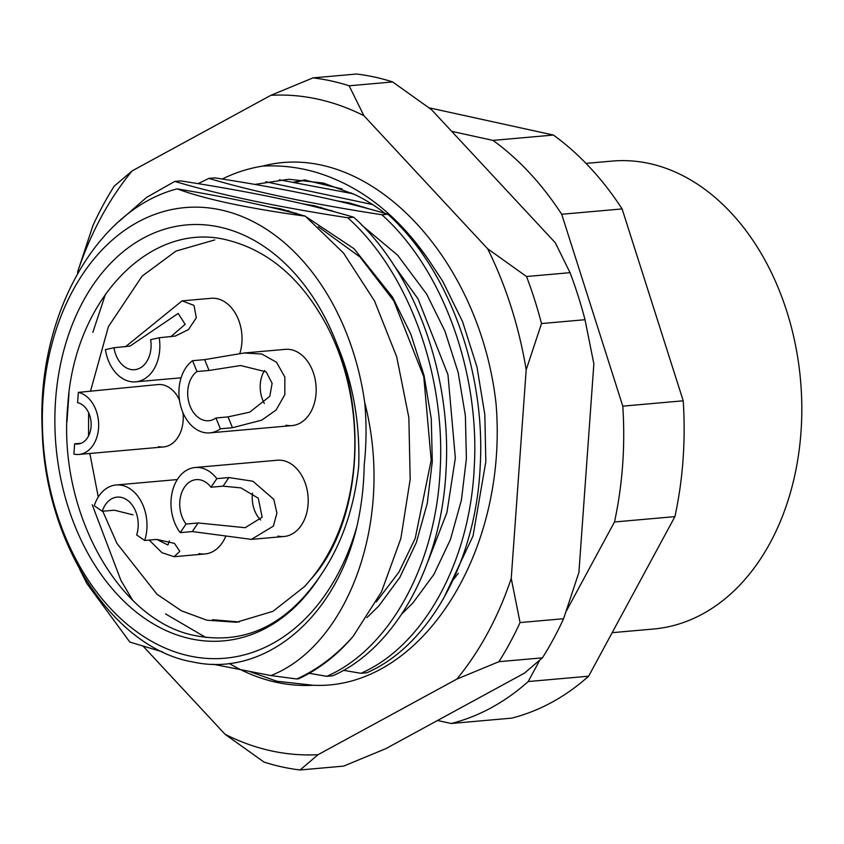 <?xml version="1.0" encoding="UTF-8"?>
<svg xmlns="http://www.w3.org/2000/svg" width="844" height="844" viewBox="0 0 844 844"><rect width="100%" height="100%" fill="white"/><g stroke="black" fill="none" stroke-linecap="round" stroke-linejoin="round"><path stroke-width="1.27" d="M320.277 575.872A208.784 149.662 84.9 0 1 190.311 638.708A208.784 149.662 84.9 0 1 55.577 400.151A208.784 149.662 84.9 0 1 219.809 227.11A208.784 149.662 84.9 0 1 336.883 344.046C352.94 382.427 360.209 423.266 358.679 466.553C354.069 509.09 341.271 545.53 320.277 575.872C286.084 626.037 243.621 645.797 192.917 635.142C117.886 619.327 57.403 510.398 67.773 405.352C74.114 299.356 151.245 219.197 228.819 240.456C270.586 251.449 303.924 281.136 328.822 329.508A191.388 137.192 -95.1 0 1 310.94 579.174L304.705 586.443L272.971 611.32L236.436 622.26L206.875 620.203L181.386 610.782L156.973 594.218L116.957 543.441L102.768 511.221M612.164 632.673L653.53 629.012A234.875 168.367 -95.1 0 0 801.8 406.122A234.875 168.367 -95.1 0 0 649.416 163.525A234.875 168.367 -95.1 0 0 612.122 161.088L586.021 163.388M212.456 619.707L239.221 621.975M98.263 497.021L89.844 453.471M88.557 435.958L88.609 412.695M90.477 391.299L108.401 326.639L142.13 276.125L175.995 251.069L214.766 239.918M221.044 209.966A226.181 162.132 -95.1 0 0 43.118 397.418A226.181 162.132 -95.1 0 0 189.077 655.851A226.181 162.132 -95.1 0 0 356.949 526.297C335.237 619.327 263.634 677.458 193.265 662.055C113.054 648.625 44.721 543.441 42.2 429.818C36.587 316.363 96.227 209.713 177.156 188.866C189.879 193.614 206.284 198.224 226.371 202.676C249.539 207.677 275.851 212.171 305.306 216.159L343.529 253.073L374.493 300.897L396.722 356.864L408.855 417.611L410.184 479.329L400.858 538.472L381.488 591.866L353.161 636.323A260.975 187.073 84.9 0 1 296.729 678.977L270.913 675.569C347.76 645.554 395.087 520.294 364.713 402.493A226.181 162.132 -95.1 0 0 221.044 209.966M214.777 177.862L208.858 178.39C253.643 191.767 311.32 203.879 381.889 214.745L387.807 214.218C343.023 200.851 285.346 188.729 214.777 177.862M132.529 600.01L120.945 580.45L92.218 504.744M92.851 332.314L105.542 293.997M198.045 183.665L208.858 178.39M381.889 214.745C442.857 269.331 479.761 372.067 474.286 466.563C470.119 561.355 423.888 645.871 360.916 673.301L343.392 670.294M387.807 214.218C448.776 268.803 485.68 371.539 480.204 466.046C476.037 560.838 429.807 645.354 366.834 672.774L360.916 673.301M180.679 180.89L174.761 181.407C219.535 194.785 277.212 206.896 347.781 217.763L353.699 217.235C308.925 203.868 251.248 191.746 180.679 180.89M162.607 651.895L129.839 642.084L86.837 583.468L79.547 568.993M119.078 221.371L146.634 197.38L174.761 181.407M347.781 217.763C408.749 272.348 445.664 375.084 440.178 469.58C436.01 564.383 389.791 648.888 326.807 676.318L309.284 673.312M353.699 217.235C414.678 271.821 451.582 374.557 446.096 469.064C441.939 563.855 395.709 648.371 332.726 675.791L326.807 676.318M356.949 526.297C361.454 506.463 363.869 485.986 364.207 464.875C366.465 444.197 366.644 423.403 364.713 402.493M269.057 206.928L280.493 208.795L302.226 215.315M306.551 217.098L354.037 248.716L392.555 297.141L410.838 334.15L424.057 375.496L431.284 418.856L432.286 461.7L427.296 503.235L416.314 542.597L399.824 577.433L378.903 605.855L366.918 617.618M303.186 203.921L314.601 205.778L336.323 212.298M362.213 225.517L397.577 255.131L426.663 294.123L444.946 331.133L458.165 372.478L465.392 415.839L466.394 458.682L461.394 500.218L450.422 539.58L433.921 574.405L413.001 602.838L401.913 613.82M277.296 208.901L278.562 208.405M337.283 200.904L348.699 202.75L370.432 209.28M353.119 193.772L279.353 179.793M296.729 678.977L298.628 678.808C319.169 669.134 337.347 654.976 353.161 636.323M305.306 216.159C270.101 206.358 227.384 197.264 177.156 188.866M265.744 181.776L372.594 204.575M304.958 180.099L342.179 188.982M270.913 675.569L212.952 664.217M437.508 720.491L451.202 723.487L511.622 718.139A313.177 224.493 -95.1 0 0 588.627 676.202L674.915 516.623A313.177 224.493 -95.1 0 0 683.218 400.805L622.112 208.922A313.177 224.493 -95.1 0 0 553.411 135.051L429.005 107.789M451.202 723.487A313.177 224.493 -95.1 0 0 528.207 681.551L539.643 660.398M566.429 610.866L614.495 521.972A313.177 224.493 -95.1 0 0 622.798 406.154L561.703 214.27A313.177 224.493 -95.1 0 0 493.001 140.399L451.677 131.347M493.001 140.399L553.411 135.051M622.112 208.922L561.703 214.27M622.798 406.154L683.218 400.805M674.915 516.623L614.495 521.972M528.207 681.551L588.627 676.202M336.883 344.046C368.86 425.64 357.529 528.386 310.94 579.174M205.936 637.536L165.529 613.904M318.23 226.667L359.987 256.977L393.884 301.023L423.783 376.793L431.189 460.159L415.206 538.398L398.969 572.074L376.34 601.867M284.966 210.789L288.806 210.821M393.272 264.478L418.054 298.882L447.953 374.652L455.349 458.018L446.94 512.477L427.971 561.45M327.272 209.871L331.882 210.641M295.052 213.395L296.022 213.047M318.473 207.624L321.036 207.297M158.503 446.624A31.312 22.45 -95.1 0 0 163.472 446.951A31.312 22.45 -95.1 0 0 182.969 412.705M179.455 399.982A31.312 22.45 -95.1 0 0 162.924 384.885A31.312 22.45 -95.1 0 0 157.955 384.558L78.344 392.376A31.312 22.45 -95.1 0 1 98.664 424.722A31.312 22.45 -95.1 0 1 78.893 454.441A31.312 22.45 -95.1 0 1 73.913 454.114L74.652 443.817A20.878 14.97 -95.1 0 0 77.965 444.039A20.878 14.97 -95.1 0 0 91.152 424.226A20.878 14.97 -95.1 0 0 77.606 402.662L78.344 392.376M277.982 536.088A38.275 27.441 -95.1 0 0 284.059 536.489A38.275 27.441 -95.1 0 0 308.218 500.165A38.275 27.441 -95.1 0 0 283.384 460.634A38.275 27.441 -95.1 0 0 277.307 460.233L195.143 467.502A38.275 27.441 -95.1 0 0 172.218 492.126A38.275 27.441 -95.1 0 0 180.215 532.627L186.039 524.04L198.118 522.963L245.161 527.7L262.157 517.203L258.253 498.192L240.93 487.895L223.069 486.155L210.989 487.231A26.101 18.705 -95.1 0 0 196.209 479.635A26.101 18.705 -95.1 0 0 180.584 496.42A26.101 18.705 -95.1 0 0 186.039 524.04M285.926 425.207A38.275 27.441 -95.1 0 0 292.003 425.598A38.275 27.441 -95.1 0 0 316.173 389.284A38.275 27.441 -95.1 0 0 291.338 349.743A38.275 27.441 -95.1 0 0 285.261 349.353L244.106 352.992L261.819 354.037L276.505 362.255L284.839 377.057L284.829 394.654L276.041 410.089L261.745 420.133L232.469 427.729L220.379 428.805A38.275 27.441 -95.1 0 1 209.839 432.877A38.275 27.441 -95.1 0 1 180.373 404.825A38.275 27.441 -95.1 0 1 192.537 360.694L196.968 371.529A26.101 18.705 -95.1 0 0 188.676 401.617A26.101 18.705 -95.1 0 0 208.763 420.745A26.101 18.705 -95.1 0 0 215.958 417.97L228.038 416.894L249.676 412.178L269.774 396.332L272.127 383.387L266.166 371.856L240.635 365.526L209.059 370.463L196.968 371.529M239.823 353.467A38.275 27.441 -95.1 0 0 217.193 298.692A38.275 27.441 -95.1 0 0 211.116 298.301L182.061 300.865L194.025 305.412L196.293 317.808L188.455 329.603L175.32 336.06L159.221 337.748A38.275 27.441 -95.1 0 1 135.694 381.826A38.275 27.441 -95.1 0 1 105.416 349.648L113.982 347.749A26.101 18.705 -95.1 0 0 134.618 369.693A26.101 18.705 -95.1 0 0 150.654 339.647L159.221 337.748M198.92 553.569A38.275 27.441 -95.1 0 0 204.997 553.97A38.275 27.441 -95.1 0 0 225.696 536.351M453.344 579.638A208.784 149.662 -95.1 0 0 458.292 573.255M404.339 230.591A208.784 149.662 -95.1 0 0 403.242 229.916M443.205 599.187L473.02 536.014L485.827 461.71L484.836 414.689L477.008 367.108L462.607 321.743L442.657 281.126L428.52 259.709A243.578 174.602 -95.1 0 0 399.539 225.886M385.054 213.405A243.578 174.602 -95.1 0 0 354.702 194.542L323.231 183.021L288.711 179.266L254.804 184.435M293.522 182.22L304.811 179.899M305.612 179.983L294.588 182.41M250.404 671.813L276.779 681.235L313.156 685.265A260.975 187.073 84.9 0 1 276.041 682.237A260.975 187.073 84.9 0 1 229.262 663.447M222.215 179.044A260.975 187.073 84.9 0 1 262.611 166.12C280.503 165.107 298.301 167.165 315.994 172.292C359.934 185.585 397.45 214.724 428.52 259.709M392.65 81.942A347.971 249.434 -95.1 0 0 374.652 77.078A347.971 249.434 -95.1 0 0 356.527 74.029L313.018 77.88A347.971 249.434 84.9 0 1 331.154 80.929A347.971 249.434 84.9 0 1 349.152 85.793L392.65 81.942L431.548 109.699L555.31 242.777L570.038 272.675A347.971 249.434 -95.1 0 1 585.008 319.707L541.51 323.558A347.971 249.434 84.9 0 0 526.529 276.516L570.038 272.675M225.084 734.301A330.574 236.964 -95.1 0 0 271.124 750.833A330.574 236.964 -95.1 0 0 318.072 754.673L300.105 769.971A347.971 249.434 84.9 0 1 281.98 766.922A347.971 249.434 84.9 0 1 263.982 762.058L225.084 734.301L143.227 646.282M585.008 319.707L593.859 363.827L578.9 572.464L563.581 618.715A347.971 249.434 -95.1 0 1 542.428 657.835L498.92 661.685A347.971 249.434 84.9 0 0 520.073 622.566L563.581 618.715M542.428 657.835L524.462 673.132L385.74 748.691L343.613 766.12L300.105 769.971M313.156 685.265C420.892 690.497 508.51 552.018 496.04 403.654C479.719 256.186 366.992 138.427 262.611 166.12M66.95 421.884L68.997 393.346M77.595 273.414L77.732 271.536A330.574 236.964 -95.1 0 1 132.17 170.868L270.892 95.309A330.574 236.964 -95.1 0 1 363.88 115.691L487.642 248.769A330.574 236.964 -95.1 0 1 526.181 369.82L511.232 578.446A330.574 236.964 -95.1 0 1 456.794 679.125L318.072 754.673M77.732 271.536L93.051 225.285A347.971 249.434 84.9 0 1 114.204 186.165L132.17 170.868M456.794 679.125L498.92 661.685M520.073 622.566L511.232 578.446M526.181 369.82L541.51 323.558M526.529 276.516L487.642 248.769M363.88 115.691L349.152 85.793M313.018 77.88L270.892 95.309M177.303 479.561L116.082 484.983A38.275 27.441 -95.1 0 1 141.539 502.138A38.275 27.441 -95.1 0 1 144.683 540.476L136.654 534.948A26.101 18.705 -95.1 0 0 134.512 508.816A26.101 18.705 -95.1 0 0 117.158 497.116A26.101 18.705 -95.1 0 0 102.261 511.264L114.341 510.198L132.993 514.84M144.683 540.476L156.773 539.411L174.444 543.378L179.814 551.364L174.117 556.702L162.048 552.746L149.219 540.076M116.082 484.983A38.275 27.441 -95.1 0 0 94.233 505.735L102.261 511.264M156.773 539.411L167.914 545.013L169.412 540.846M252.525 493.149A26.101 18.705 -95.1 0 0 258.538 517.615A26.101 18.705 -95.1 0 0 260.606 519.999M195.143 467.502A38.275 27.441 -95.1 0 1 216.813 478.643L228.893 477.567L252.915 481.249L273.794 499.342L276.895 513.068L273.414 526.097L251.385 539.379L192.305 531.551L180.215 532.627M216.813 478.643L210.989 487.231M264.541 370.484A26.101 18.705 -95.1 0 0 264.341 403.432M192.537 360.694L204.628 359.628L244.106 352.992M215.958 417.97L220.379 428.805M170.657 336.819L185.174 324.349L178.158 313.44L130.071 346.061L113.982 347.749M125.418 346.821L182.061 300.865M81.193 443.248L74.652 443.817M198.118 522.963L192.305 531.551M228.893 477.567L223.069 486.155M228.038 416.894L232.469 427.729M204.628 359.628L209.059 370.463M351.294 192.907L349.732 193.044M204.997 553.97L174.117 556.702M284.059 536.489L251.385 539.379M292.003 425.598L209.839 432.877M181.101 377.806L135.694 381.826M163.472 446.951L78.893 454.441"/></g></svg>
